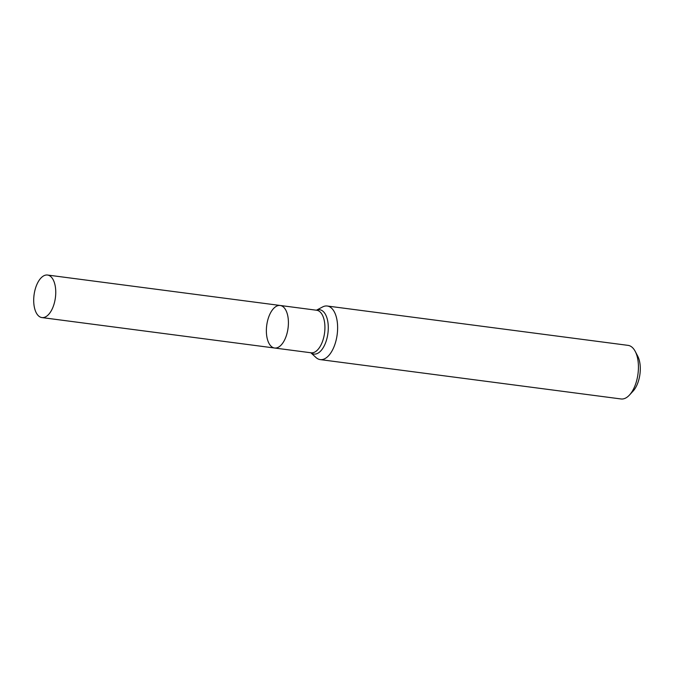 <?xml version="1.0" encoding="UTF-8"?>
<svg xmlns="http://www.w3.org/2000/svg" width="674" height="674" viewBox="0 0 674 674"><rect width="100%" height="100%" fill="white"/><g stroke="black" fill="none" stroke-linecap="round" stroke-linejoin="round"><path stroke-width="1.01" d="M316.401 310.217L322.543 306.973A27.027 13.556 97.5 0 1 327.244 306.013A27.027 13.556 97.5 0 1 337.623 327.572A27.027 13.556 97.5 0 1 320.234 359.604A27.027 13.556 97.5 0 1 315.938 357.473L310.832 352.755M320.234 359.604L621.049 398.966A27.027 13.556 -82.5 0 0 629.482 395.023A27.027 13.556 -82.5 0 0 638.438 366.926A27.027 13.556 -82.5 0 0 635.203 351.348A27.027 13.556 -82.5 0 0 628.058 345.366L327.244 306.013M629.482 395.023L633.139 391.055A21.619 10.843 -82.5 0 0 640.3 368.585A21.619 10.843 -82.5 0 0 637.705 356.116L635.203 351.348M266.365 330.9A21.45 10.759 -82.5 0 0 274.604 348.02A21.45 10.759 -82.5 0 0 288.413 322.593A21.45 10.759 -82.5 0 0 280.173 305.474A21.45 10.759 -82.5 0 0 266.365 330.9M33.7 300.461A21.45 10.759 -82.5 0 0 41.94 317.58A21.45 10.759 -82.5 0 0 55.394 297.706A21.45 10.759 -82.5 0 0 47.509 275.034A21.45 10.759 -82.5 0 0 33.7 300.461M280.173 305.474L316.687 310.251A21.45 10.759 -82.5 0 1 324.927 327.37A21.45 10.759 -82.5 0 1 311.118 352.797L274.604 348.02A21.45 10.759 -82.5 0 0 288.059 328.145A21.45 10.759 -82.5 0 0 280.173 305.474L47.509 275.034M310.882 352.763A22.36 11.214 -82.5 0 0 322.492 348.778A22.36 11.214 -82.5 0 0 328.289 327.572A22.36 11.214 -82.5 0 0 316.451 310.225M274.604 348.02L41.94 317.58"/></g></svg>
